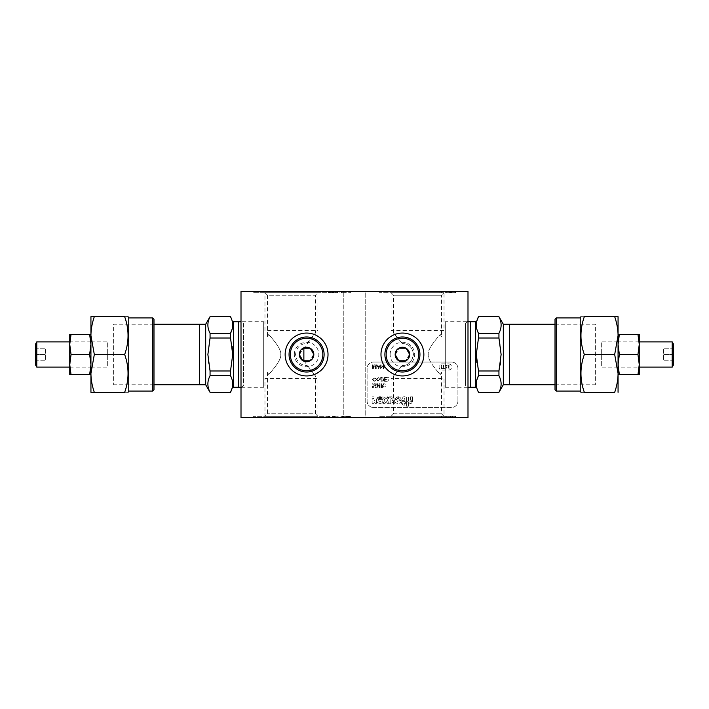 <?xml version="1.0" encoding="UTF-8"?>
<svg xmlns="http://www.w3.org/2000/svg" width="709" height="709" viewBox="0 0 709 709"><rect width="100%" height="100%" fill="white"/><g stroke="black" fill="none" stroke-linecap="round" stroke-linejoin="round"><path stroke-width="0.53" stroke-dasharray="3.54 2.66" d="M555.014 319.192L555.014 389.808M556.273 317.933L556.273 391.067M584.34 392.334C579.838 379.723 579.838 367.111 584.34 354.5C579.838 341.889 579.838 329.277 584.34 316.675C579.838 316.666 579.838 316.666 584.34 316.666L618.062 316.666L618.062 335.587C618.044 329.525 616.919 323.215 614.685 316.675M614.685 392.334C616.919 385.776 618.044 379.466 618.062 373.421L614.685 354.509L618.062 335.587L618.062 392.334M584.34 354.5L614.685 354.509M580.228 391.067L580.228 317.933M618.062 354.5C618.062 370.701 618.062 370.701 618.062 354.5C618.062 338.299 618.062 338.299 618.062 354.5M639.252 374.68L639.252 344.414L637.958 354.5L639.252 364.586L638.924 369.495M618.408 339.327L618.062 344.414L619.356 354.5L618.151 367.111L639.252 367.111L639.252 341.889L639.252 367.111M618.408 369.664L619.356 374.68L637.958 374.68M619.356 354.5L637.958 354.5M619.356 334.32L637.958 334.32L638.924 339.522M639.163 341.889L639.252 334.32M672.575 360.801L673.55 360.801L673.55 361.785L673.55 348.199C672.238 348.199 672.238 348.199 673.55 348.199C672.238 348.199 672.238 348.199 673.55 348.199L673.55 347.215L673.55 348.199C672.238 350.299 672.238 352.4 673.55 354.5C672.238 356.6 672.238 358.701 673.55 360.801L672.575 360.801L673.55 361.785M672.212 341.889L672.212 367.111M618.062 367.111L601.666 367.111L601.666 341.889L601.666 367.111M639.252 341.889L618.151 341.889M618.062 341.889L601.666 341.889M673.55 344.211L673.55 364.789M673.55 360.801C672.238 358.701 672.238 356.6 673.55 354.5L673.55 360.801L663.464 360.801L663.464 348.199L663.464 360.801L673.55 360.801M673.55 348.199L673.55 354.5C672.238 352.4 672.238 350.299 673.55 348.199L663.464 348.199L673.55 348.199M673.55 354.5L663.464 354.5L673.55 354.5M498.941 392.334L498.941 392.237C501.839 386.733 501.839 381.238 498.941 375.743L498.941 370.993L500.217 364.949M500.545 362.813L501.121 354.5L500.554 346.276L498.941 338.007L498.941 333.257C501.839 327.762 501.839 322.267 498.941 316.763L498.941 316.666M503.31 384.765L503.31 324.235M478.478 316.666L498.941 316.763M476.288 354.5L478.478 338.007L478.478 333.257L498.941 333.257M478.478 333.257L476.838 329.056M476.59 328.001L476.288 325.014M476.59 322.028L476.838 320.973M478.478 338.007L498.941 338.007M498.941 375.743L478.478 375.743L478.478 370.993L498.941 370.993M478.478 370.993L476.847 362.689M478.478 392.334L498.941 392.237M478.478 392.237L476.838 388.027M476.59 386.972L476.288 383.986M476.59 380.999L476.838 379.944M555.014 324.235L595.365 324.235L595.365 384.765L595.365 324.235M555.014 384.765L595.365 384.765M445.296 321.709L445.296 387.291L445.296 321.709L467.993 321.709M445.296 387.291L467.993 387.291M475.562 387.291L475.562 321.709M470.519 387.291L470.519 321.709M470.519 385.395L470.519 323.605L470.519 385.395M509.611 326.557L509.611 382.443L509.611 326.557M509.611 384.765L509.611 324.235M94.315 316.666C92.081 323.224 90.956 329.534 90.938 335.579L90.938 373.413C90.956 379.475 92.081 385.785 94.315 392.325L90.938 392.334L90.938 373.421L94.315 354.5L124.66 354.5C129.162 367.111 129.162 379.723 124.66 392.325L94.315 392.325M90.938 316.666L90.938 335.579L94.315 354.491M124.66 316.666C129.162 329.277 129.162 341.889 124.66 354.5M124.66 392.325C129.162 392.334 129.162 392.334 124.66 392.334M153.986 389.808L153.986 319.192M152.727 391.067L152.727 317.933M128.772 317.933L128.772 391.067M90.938 354.5C90.938 370.701 90.938 370.701 90.938 354.5C90.938 338.299 90.938 338.299 90.938 354.5M90.592 369.673L90.938 364.586L89.644 354.5L71.042 354.5L69.748 344.414L70.076 339.505M69.748 374.68L69.748 334.32M90.592 339.336L89.644 334.32L71.042 334.32M89.644 354.5L90.849 341.889L69.748 341.889L69.748 367.111L69.748 341.889M89.644 374.68L71.042 374.68L70.076 369.478M69.837 367.111L71.042 354.5M36.425 360.801L35.45 360.801L35.45 361.785L35.45 348.199C36.762 348.199 36.762 348.199 35.45 348.199C36.762 348.199 36.762 348.199 35.45 348.199L35.45 347.215L35.45 348.199C36.762 350.299 36.762 352.4 35.45 354.5C36.762 356.6 36.762 358.701 35.45 360.801L36.425 360.801L35.45 361.785M69.748 367.111L90.849 367.111M90.938 367.111L107.334 367.111L107.334 341.889L107.334 367.111M90.938 341.889L107.334 341.889M36.788 341.889L36.788 367.111M35.45 344.211L35.45 364.789M35.45 360.801C36.762 358.701 36.762 356.6 35.45 354.5L35.45 360.801L45.536 360.801L45.536 348.199L45.536 360.801L35.45 360.801M35.45 348.199L35.45 354.5C36.762 352.4 36.762 350.299 35.45 348.199L45.536 348.199L35.45 348.199M35.45 354.5L45.536 354.5L35.45 354.5M230.522 316.666L210.059 316.763C207.161 322.267 207.161 327.762 210.059 333.257L230.522 333.257L230.522 338.007L210.059 338.007L207.879 354.5L208.446 362.724L210.059 370.993L210.059 375.743C207.161 381.238 207.161 386.733 210.059 392.237L230.522 392.334M205.69 324.235L205.69 384.765M210.059 370.993L230.522 370.993L230.522 375.743L210.059 375.743M230.522 375.743L232.162 379.944M232.41 380.999L232.712 383.986M232.41 386.972L232.162 388.027M230.522 338.016L232.153 346.311M210.059 333.257L210.059 338.007M230.522 316.763L232.162 320.973M232.41 322.028L232.712 325.014M232.41 327.992L232.162 329.056M153.986 324.235L113.635 324.235L113.635 384.765L113.635 324.235M153.986 384.765L113.635 384.765M263.704 321.709L263.704 387.291L263.704 321.709L241.007 321.709M263.704 387.291L241.007 387.291M233.438 321.709L233.438 387.291M238.481 321.709L238.481 387.291M238.481 385.395L238.481 323.605L238.481 385.395M199.389 326.557L199.389 382.443L199.389 326.557M199.389 324.235L199.389 384.765M444.144 416.289L444.144 417.557L439.934 417.557L439.934 416.289L450.445 416.289L439.934 416.289M444.144 417.557L450.445 417.557L450.445 416.289M446.245 417.557L446.245 416.289M450.445 417.557L441.512 417.557L441.512 416.289M445.19 417.557L445.19 416.289M448.868 417.557L448.868 416.289M455.701 417.557L455.701 416.289L452.546 416.289L455.701 416.289L455.701 417.557L452.546 417.557L452.546 416.289L452.546 417.557L454.123 417.557L454.123 416.289L454.123 417.557L455.701 417.557M338.84 417.557L328.329 417.557L338.84 417.557L338.84 416.289L328.329 416.289L338.84 416.289M334.639 417.557L334.639 416.289M332.539 417.557L332.539 416.289M328.329 417.557L328.329 416.289M329.907 417.557L329.907 416.289M333.584 417.557L333.584 416.289M337.262 417.557L337.262 416.289M348.828 417.557L348.296 417.557L348.296 416.289L340.94 416.289L340.94 417.557L348.828 417.557L348.828 416.289L348.296 416.289L348.828 416.289M343.573 417.557L343.573 416.289L342.518 416.289L342.518 417.557L341.206 417.557L342.518 417.557L342.518 416.289L343.05 416.289L343.05 417.557L343.05 416.289L350.14 416.289L350.14 417.557L350.406 416.289L350.406 417.557L350.406 416.289L340.94 416.289L340.94 417.557L350.406 417.557L342.518 417.557L347.507 417.557L347.507 416.289L348.296 416.289L348.296 417.557L347.507 417.557M346.196 417.557L346.196 416.289L347.507 416.289M345.15 417.557L345.15 416.289L346.196 416.289M343.83 417.557L343.83 416.289L345.15 416.289M346.462 417.557L346.462 416.289L343.573 416.289M348.039 417.557L348.039 416.289L346.462 416.289M349.085 417.557L349.085 416.289L348.039 416.289M343.83 416.289L349.085 416.289M342.518 416.289L341.206 416.289L342.518 416.289M349.617 417.557L349.617 416.289M467.993 291.443L241.007 291.443L241.007 417.557L467.993 417.557L467.993 291.443M467.993 387.92L467.993 321.08L467.993 387.92L465.476 385.395L465.476 323.605L467.993 321.08M465.476 323.605L465.476 385.395M294.315 354.5A12.266 12.266 0 0 1 306.58 342.234A12.266 12.266 0 0 1 318.846 354.5A12.266 12.266 0 0 1 306.58 366.766A12.266 12.266 0 0 1 294.315 354.5M285.142 354.5A21.438 21.438 0 0 0 306.58 375.938A21.438 21.438 0 0 0 328.019 354.5A21.438 21.438 0 0 0 306.58 333.062A21.438 21.438 0 0 0 285.142 354.5M390.154 354.5A12.266 12.266 0 0 1 402.42 342.234A12.266 12.266 0 0 1 414.685 354.5A12.266 12.266 0 0 1 402.42 366.766A12.266 12.266 0 0 1 390.154 354.5M380.981 354.5A21.438 21.438 0 0 0 402.42 375.938A21.438 21.438 0 0 0 423.858 354.5A21.438 21.438 0 0 0 402.42 333.062A21.438 21.438 0 0 0 380.981 354.5M241.007 321.08L241.007 387.92L241.007 321.08L243.524 323.605L243.524 385.395L241.007 387.92M243.524 323.605L243.524 385.395M343.785 417.557L365.215 417.557L365.215 291.443L343.785 291.443L365.215 291.443L343.785 291.443L365.215 291.443L365.215 417.557L343.785 417.557L343.785 291.443L343.785 417.557L365.215 417.557L343.785 417.557M445.19 291.443L455.701 291.443L445.19 291.443L445.19 292.711L455.701 292.711L445.19 292.711M449.4 291.443L449.4 292.711M454.123 291.443L454.123 292.711M450.445 291.443L450.445 292.711M446.767 291.443L446.767 292.711M451.5 291.443L451.5 292.711M455.701 291.443L455.701 292.711M441.512 291.443L439.934 291.443L441.512 291.443L441.512 292.711L439.934 292.711L441.512 292.711L441.512 291.443L443.09 291.443L443.09 292.711L443.09 291.443L441.512 291.443L441.512 292.711M439.934 291.443L439.934 292.711M393.592 333.062L402.18 343.466C408.845 343.83 412.603 347.507 413.453 354.5C411.84 362.069 408.083 365.747 402.18 365.534L393.592 375.938L402.18 365.534C408.34 365.605 412.097 361.927 413.453 354.5C412.603 347.507 408.845 343.83 402.18 343.466L393.592 333.062L393.592 295.228L391.076 292.711L444.029 292.711L391.076 292.711L444.029 292.711L441.512 295.228L393.592 295.228L441.512 295.228L441.512 336.527L440.254 334.48C436.709 338.485 427.341 349.138 428.254 354.553C427.412 359.924 436.7 370.506 440.254 374.52L441.512 372.473L441.512 413.772L444.029 416.289L444.029 378.464L391.076 378.464L391.076 416.289L444.029 416.289M455.382 292.711L379.723 292.711L455.382 292.711L455.382 291.443L379.723 291.443L455.382 291.443M379.723 292.711L379.723 291.443M339.895 291.443L350.406 291.443L339.895 291.443L339.895 292.711L350.406 292.711L339.895 292.711M344.095 291.443L344.095 292.711M346.196 291.443L346.196 292.711M350.406 291.443L350.406 292.711M348.828 291.443L348.828 292.711M345.15 291.443L345.15 292.711M341.472 291.443L341.472 292.711M334.905 291.443L330.438 291.443L330.438 292.711L329.907 292.711L337.794 292.711L328.329 292.711L335.685 292.711L330.438 292.711L330.438 291.443L337.794 291.443L328.329 291.443L328.595 292.711L337.528 292.711L328.595 292.711L328.595 291.443L328.329 292.711L328.329 291.443L335.685 291.443L334.905 291.443L334.905 292.711M331.227 291.443L331.227 292.711M332.539 291.443L332.539 292.711M333.584 291.443L333.584 292.711M333.327 291.443L337.528 291.443L335.685 291.443L335.685 292.711L335.685 291.443L328.595 291.443L333.327 291.443L333.327 292.711M336.217 291.443L336.217 292.711L336.217 291.443M337.528 291.443L337.528 292.711M337.262 291.443L337.262 292.711M332.273 291.443L332.273 292.711M330.695 291.443L330.695 292.711M329.65 291.443L329.65 292.711M329.118 291.443L329.118 292.711M328.329 291.443L328.329 292.711L328.329 291.443M337.794 291.443L337.794 292.711L337.794 291.443M329.277 291.443L253.618 291.443L329.277 291.443L329.277 292.711L253.618 292.711L253.618 291.443M329.907 291.443L330.438 291.443L329.907 291.443M253.618 292.711L329.277 292.711M264.971 292.711L317.924 292.711L264.971 292.711L317.924 292.711L315.408 295.228L267.488 295.228L264.971 292.711L264.971 330.536L317.924 330.536L317.924 292.711M267.488 336.527L268.746 334.48C272.291 338.485 281.659 349.156 280.746 354.535C281.597 359.933 272.291 370.506 268.746 374.52L267.488 372.473L268.746 374.52C272.291 370.515 281.659 359.862 280.746 354.447C281.588 349.076 272.3 338.494 268.746 334.48L267.488 336.527L267.488 295.228L315.408 295.228L315.408 333.062L303.869 348.199M267.488 372.473L267.488 413.772L264.971 416.289L317.924 416.289L317.924 378.464L264.971 378.464L264.971 416.289L317.924 416.289L315.408 413.772L267.488 413.772L315.408 413.772L315.408 375.938L306.82 365.534C300.155 365.17 296.397 361.493 295.547 354.5C296.495 347.454 300.253 343.776 306.82 343.466L315.408 333.062M303.869 360.801L315.408 375.938M329.277 416.289L253.618 416.289L329.277 416.289L329.277 417.557L253.618 417.557L329.277 417.557M253.618 416.289L253.618 417.557M455.382 417.557L379.723 417.557L455.382 417.557L455.382 416.289L379.723 416.289L379.723 417.557M441.512 417.557L439.934 417.557M379.723 416.289L455.382 416.289M393.592 375.938L393.592 413.772L391.076 416.289M393.592 413.772L441.512 413.772L393.592 413.772M441.512 372.473L440.254 374.52C436.709 370.515 427.341 359.844 428.254 354.465C427.403 349.067 436.709 338.494 440.254 334.48L441.512 336.527M264.971 416.289L317.924 416.289M391.076 292.711L391.076 330.536L444.029 330.536L444.029 292.711M402.42 336.97A17.53 17.53 0 0 1 419.95 354.5A17.53 17.53 0 0 1 402.42 372.03A17.53 17.53 0 0 1 384.89 354.5A17.53 17.53 0 0 1 402.42 336.97M408.561 352.524L407.879 351.345M406.753 349.395L406 348.199M402.42 348.199L403.935 348.199M398.059 349.44L398.777 348.199L400.062 348.199M396.278 356.476L396.96 357.655M398.077 359.587L399.344 360.801M402.42 360.801L401.56 360.801M406.78 359.56L406 360.801M306.58 336.97A17.53 17.53 0 0 1 324.11 354.5A17.53 17.53 0 0 1 306.58 372.03A17.53 17.53 0 0 1 289.05 354.5A17.53 17.53 0 0 1 306.58 336.97M312.722 352.524L312.04 351.345M310.914 349.395L310.161 348.199M306.58 348.199L308.096 348.199M302.22 349.44L302.938 348.199L304.223 348.199M300.439 356.476L301.121 357.655M302.238 359.587L303.496 360.801M306.58 360.801L305.721 360.801M310.941 359.56L310.161 360.801M367.111 368.37L367.111 401.161A6.301 6.301 0 0 0 373.413 407.462A6.301 6.301 0 0 1 367.111 401.161L367.111 368.37A6.301 6.301 0 0 1 373.413 362.069A6.301 6.301 0 0 0 367.111 368.37M373.413 407.462L451.606 407.462A6.301 6.301 0 0 0 457.908 401.161A6.301 6.301 0 0 1 451.606 407.462L373.413 407.462M457.908 401.161L457.908 368.37A6.301 6.301 0 0 0 451.606 362.069A6.301 6.301 0 0 1 457.908 368.37L457.908 401.161M451.606 362.069L373.413 362.069L451.606 362.069M388.7 380.29L388.195 379.794L388.7 379.794L388.195 380.29M387.406 377.454L385.111 377.897L385.111 379.244L387.149 379.244L385.111 379.696L385.111 380.893L387.3 381.336L384.562 381.336L384.562 377.454L387.406 377.454L385.111 377.897L385.111 379.244L387.149 379.244L385.111 379.696L385.111 380.893L387.3 381.336L384.562 381.336L384.562 377.454L387.406 377.454M382.071 377.454L383.861 379.412L382.071 377.454L380.68 377.454L382.071 377.454M381.22 377.897L381.22 380.893L382.656 380.813L381.22 380.893L381.22 377.897L382.94 378.172L383.321 379.421L382.656 380.813L383.321 379.421L382.94 378.172L381.22 377.897M383.861 379.412L383.259 381.008L380.68 381.336L380.68 377.454L380.68 381.336L383.259 381.008L383.861 379.412M375.69 380.254L374.192 381.389L375.69 380.254M374.157 377.853L372.952 379.43L374.166 380.937L375.141 380.139L374.166 380.937L372.952 379.43L374.157 377.853L375.247 378.828L374.157 377.853M374.192 381.389L372.402 379.421L374.201 377.401L375.797 378.695L375.247 378.828L375.797 378.695L374.201 377.401L372.402 379.421L374.192 381.389M384.863 386.095L385.359 386.6L384.863 386.6L385.359 386.095M373.049 383.755L373.049 387.043L374.086 383.755L374.653 383.755L375.69 387.043L375.69 383.755L376.24 383.755L376.24 387.646L375.424 387.646L374.37 384.349L373.324 387.646L372.5 387.646L372.5 383.755L373.049 383.755L373.049 387.043L374.086 383.755L374.653 383.755L375.69 387.043L375.69 383.755L376.24 383.755L376.24 387.646L375.424 387.646L374.37 384.349L373.324 387.646L372.5 387.646L372.5 383.755L373.049 383.755M380.024 383.755L380.024 387.646L379.483 387.646L379.483 384.739L377.037 387.646L377.037 383.755L377.587 383.755L377.587 386.653L379.448 383.755L377.587 386.653L377.587 383.755L377.037 383.755L377.037 387.646L379.483 384.739L379.483 387.646L380.024 387.646L380.024 383.755L379.448 383.755L380.024 383.755M378.136 380.937L376.842 379.333L378.136 377.853L379.43 379.395L378.136 380.937L379.43 379.395L378.136 377.853L376.842 379.333L378.136 380.937M378.136 377.401L379.98 379.386L378.136 381.389L376.293 379.342L378.136 377.401L376.293 379.342L378.136 381.389L379.98 379.386L378.136 377.401M381.176 364.843L381.176 367.741L383.613 364.843L383.613 368.724L383.064 368.724L383.064 365.826L380.627 368.724L380.627 364.843L381.176 364.843L381.176 367.741L383.613 364.843L383.613 368.724L383.064 368.724L383.064 365.826L380.627 368.724L380.627 364.843L381.176 364.843M384.562 367.182L385.058 367.679L384.562 367.679L385.058 367.182M376.204 401.516L376.674 403.226L375.726 403.492L374.051 402.251L374.051 403.35L372.154 403.35L372.154 399.3L374.051 398.883L374.051 400.124L375.416 401.737L376.204 401.516L376.674 403.226L375.726 403.492L374.051 402.251L374.051 403.35L372.154 403.35L372.154 399.3L374.051 398.883L374.051 400.124L375.416 401.737L376.204 401.516M382.895 400.142C383.232 405.894 374.148 403.155 376.966 398.396L382.568 397.9L381.3 398.919L379.971 398.148L378.491 399.628L382.895 399.628L382.895 400.142C383.232 405.894 374.148 403.155 376.966 398.396L382.568 397.9L381.3 398.919L379.971 398.148L378.491 399.628L382.895 399.628L382.895 400.142M378.526 400.78L379.847 402.109L381.052 400.78L378.526 400.78L379.847 402.109L381.052 400.78L378.526 400.78M377.365 397.811C378.819 396.508 380.387 396.366 382.062 397.386L377.365 397.811C378.819 396.508 380.387 396.366 382.062 397.386L377.365 397.811M392.095 398.653L392.095 400.124L393.46 401.737L394.239 401.516L394.709 403.226L393.77 403.492L392.095 402.251L392.095 403.35L390.198 403.35L390.198 398.325L392.095 398.653L392.095 400.124L393.46 401.737L394.239 401.516L394.709 403.226L393.77 403.492L392.095 402.251L392.095 403.35L390.198 403.35L390.198 398.325L392.095 398.653M390.198 397.784L390.198 396.863L392.095 396.863L392.095 398.112L390.198 397.784L390.198 396.863L392.095 396.863L392.095 398.112L390.198 397.784M401.179 400.674C400.727 405.335 393.203 403.589 394.674 399.185L396.544 399.619L397.935 402.038L399.282 400.257L401.179 400.674C400.727 405.335 393.203 403.589 394.674 399.185L396.544 399.619L397.935 402.038L399.282 400.257L401.179 400.674M402.331 401.879L402.331 400.913L405.601 401.879L405.601 403.35L404.236 403.35L404.236 405.318L402.331 404.653L402.331 403.35L401.445 403.35L401.445 401.879L402.331 401.879L402.331 400.913L405.601 401.879L405.601 403.35L404.236 403.35L404.236 405.318L402.331 404.653L402.331 403.35L401.445 403.35L401.445 401.879L402.331 401.879M406.549 406.204L406.549 401.524L409.642 402.038L412.505 401.037C411.876 403.749 410.529 404.183 408.446 402.34L408.446 406.204L406.549 406.204L406.549 401.524L409.642 402.038L412.505 401.037C411.876 403.749 410.529 404.183 408.446 402.34L408.446 406.204L406.549 406.204M406.549 400.984L406.549 396.863L408.446 396.863L408.473 401.028L406.549 400.984L406.549 396.863L408.446 396.863L408.473 401.028L406.549 400.984M412.505 396.863L412.505 400.488L410.608 400.824L410.608 396.863L412.505 396.863L412.505 400.488L410.608 400.824L410.608 396.863L412.505 396.863M404.236 399.007L404.236 400.718L402.331 400.372L402.331 398.768C402.783 396.748 403.97 396.234 405.894 397.235L405.442 398.502L404.777 398.298L404.236 399.007L404.236 400.718L402.331 400.372L402.331 398.768C402.783 396.748 403.97 396.234 405.894 397.235L405.442 398.502L404.777 398.298L404.236 399.007M401.223 400.142L399.264 399.708L398.29 398.254L398.458 396.765C400.239 397.173 401.161 398.298 401.223 400.142L399.264 399.708L398.29 398.254L398.458 396.765C400.231 397.164 401.152 398.29 401.223 400.142M397.767 398.21L396.668 399.096L394.824 398.68L397.926 396.721L397.767 398.21L396.668 399.096L394.824 398.68L397.926 396.721L397.767 398.21M389.578 396.863L389.055 397.625L387.008 397.412L387.353 396.863L389.578 396.863L389.055 397.625L387.008 397.412L387.353 396.863L389.578 396.863M383.436 397.873L385.35 397.864L386.05 398.945L386.689 397.926L388.727 398.121L387.238 400.328L389.347 403.35L387.389 403.35L386.237 401.507L385.084 403.35L382.895 403.35L385.005 400.177L383.436 397.873L384.686 397.855L386.05 398.945L386.689 397.926L388.727 398.121L387.238 400.328L389.347 403.35L387.389 403.35L386.237 401.507L385.084 403.35L382.895 403.35L385.005 400.177L383.436 397.873M385.005 397.332L382.745 396.863L385.005 397.332M374.051 396.863L374.051 398.343L372.154 398.75L372.154 396.863L374.051 396.863L374.051 398.343L372.154 398.75L372.154 396.863L374.051 396.863M384.562 364.843L385.058 365.339L384.562 364.843M376.506 364.843L377.091 364.843L377.534 366.039L379.191 366.039L379.625 364.843L380.21 364.843L378.668 368.724L378.048 368.724L376.506 364.843L378.048 368.724L378.668 368.724L380.21 364.843L379.625 364.843L379.191 366.039L377.534 366.039L377.091 364.843L376.506 364.843M380.928 383.755L381.469 383.755L381.469 385.501L382.302 385.483L381.469 385.501L381.469 383.755L380.928 383.755L380.928 387.646L380.928 383.755M382.612 387.646L380.928 387.646L382.612 387.646L383.915 386.591L382.887 385.554L384.234 383.755L382.887 385.554L383.915 386.591L382.612 387.646M383.604 383.755L384.234 383.755L382.302 385.483L383.604 383.755M384.863 383.755L385.359 384.251L384.863 383.755M388.195 377.454L388.7 377.95L388.195 377.454M372.5 364.843L373.049 364.843L373.049 368.131L374.086 364.843L374.653 364.843L375.69 368.131L375.69 364.843L376.24 364.843L376.24 368.724L375.424 368.724L374.565 366.048L375.424 368.724L376.24 368.724L376.24 364.843L375.69 364.843L375.69 368.131L374.653 364.843L374.086 364.843L373.049 368.131L373.049 364.843L372.5 364.843L372.5 368.724L372.5 364.843M373.324 368.724L372.5 368.724L373.324 368.724L374.37 365.427L373.324 368.724M442.141 363.832L448.451 363.832A3.155 3.155 0 0 1 451.606 366.987A3.155 3.155 0 0 1 448.451 370.133L442.141 370.133A3.155 3.155 0 0 1 438.995 366.987A3.155 3.155 0 0 1 442.141 363.832M381.469 385.953L381.469 387.194L383.365 386.582L381.469 385.953L381.469 387.194L383.365 386.582L381.469 385.953M378.092 367.563L378.358 368.281L379.023 366.482L377.693 366.482L378.092 367.563L377.693 366.482L379.023 366.482L378.358 368.281L378.092 367.563M442.141 363.912L448.451 363.912A3.075 3.075 0 0 1 451.527 366.987A3.075 3.075 0 0 1 448.451 370.063L442.141 370.063A3.075 3.075 0 0 1 439.066 366.987A3.075 3.075 0 0 1 442.141 363.912L448.451 363.912M448.646 365.472L449.063 368.707L447.902 367.9L448.646 367.998L449.063 365.472L449.063 368.707L447.902 367.9L448.646 367.998L448.646 365.472M443.293 368.334L443.293 365.472L443.745 365.472L443.745 368.334L444.782 368.707L442.256 368.707L443.293 368.334L443.293 365.472L443.745 365.472L443.745 368.334L444.782 368.707L442.256 368.707L443.293 368.334M441.299 368.707L441.299 365.472L441.751 365.472L441.751 368.707L441.299 368.707L441.299 365.472L441.751 365.472L441.751 368.707L441.299 368.707M447.157 365.472L445.571 365.888L447.113 367.82L446.112 368.707L445.075 367.794L446.103 368.334L446.697 367.811L445.039 365.472L447.157 365.472M672.575 348.199L673.55 347.215M36.425 348.199L35.45 347.215"/><path stroke-width="1.06" d="M556.273 317.933L556.273 391.067L555.014 389.808L555.014 319.192L556.273 317.933L580.228 317.933L580.228 391.067L580.963 392.334M614.685 316.666L618.062 316.666L618.062 335.579L614.685 354.491L584.34 354.5C579.838 341.889 579.838 329.277 584.34 316.666C579.838 316.666 579.838 316.666 584.34 316.666L614.685 316.666C616.919 323.224 618.044 329.534 618.062 335.579L618.062 373.413C618.044 379.475 616.919 385.785 614.685 392.325L584.34 392.325C579.838 392.334 579.838 392.334 584.34 392.334C579.838 392.334 579.838 392.334 584.34 392.334L614.685 392.334M614.685 354.491L618.062 373.413L618.062 392.334M584.34 354.5C579.838 367.111 579.838 379.723 584.34 392.325M638.924 369.495L637.958 374.68L639.252 374.68L618.062 374.68L619.356 374.68L618.062 364.586L619.356 354.5L637.958 354.5L639.252 344.414L637.958 334.32L639.252 334.32L619.356 334.32L618.408 339.327M639.252 374.68L639.252 334.32M619.356 354.5L618.062 344.414L619.356 334.32L618.062 334.32L619.356 334.32M637.958 374.68L639.252 364.586L637.958 354.5M618.062 367.111L618.408 369.664M638.924 339.522L639.163 341.889M672.212 367.111L673.55 364.789L673.55 344.211L672.212 341.889L672.212 367.111L639.252 367.111M672.212 341.889L639.252 341.889M478.478 392.237L498.941 392.334L478.478 392.237C475.571 386.733 475.571 381.238 478.478 375.743L498.941 375.743C501.839 381.238 501.839 386.733 498.941 392.237M500.217 364.949L500.545 362.813M555.014 324.235L503.31 324.235L503.31 384.765L555.014 384.765M503.31 324.235L498.941 316.666L478.478 316.763C475.571 322.267 475.571 327.762 478.478 333.257L478.478 338.007L498.941 338.007L501.121 354.5L498.941 370.993L498.941 375.743M476.838 320.973L478.478 316.763L498.941 316.763C501.839 322.267 501.839 327.762 498.941 333.257L498.941 338.007M476.838 329.056L476.59 328.001M476.288 325.014L476.59 322.028M476.847 362.689L476.288 354.5L478.478 370.993L498.941 370.993M476.838 388.027L476.59 386.972M476.288 383.986L476.59 380.999M476.838 379.944L478.478 375.743L478.478 370.993M478.478 338.007L476.288 354.5M478.478 333.257L498.941 333.257M467.993 321.709L475.562 321.709L475.562 387.291L467.993 387.291M470.519 321.709L470.519 387.291M509.611 324.235L509.611 384.765M152.727 391.067L152.727 317.933L153.986 319.192L153.986 389.808L152.727 391.067L128.772 391.067L128.037 392.334M124.66 316.675C129.162 316.666 129.162 316.666 124.66 316.666C129.162 316.666 129.162 316.666 124.66 316.666L90.938 316.666L124.66 316.675C129.162 329.277 129.162 341.889 124.66 354.5L94.315 354.509L90.938 335.587C90.956 329.525 92.081 323.215 94.315 316.675M90.938 316.666L90.938 373.421L94.315 354.509M124.66 354.5C129.162 367.111 129.162 379.723 124.66 392.334C129.162 392.334 129.162 392.334 124.66 392.334L94.315 392.334C92.081 385.776 90.956 379.466 90.938 373.421L90.938 392.334L94.315 392.334M128.772 391.067L128.772 317.933L128.037 316.666M69.748 374.68L69.748 344.414L71.042 354.5L69.748 364.586L71.042 374.68L69.748 374.68L90.938 374.68L89.644 374.68L90.592 369.673M70.076 339.505L71.042 334.32L69.748 334.32L71.042 334.32L69.748 344.414L69.748 334.32M90.938 341.889L90.592 339.336M70.076 369.478L69.837 367.111M71.042 334.32L90.938 334.32L89.644 334.32L90.938 344.414L89.644 354.5L90.938 364.586L89.644 374.68M89.644 354.5L71.042 354.5M36.788 367.111L35.45 364.789L35.45 344.211L36.788 341.889L36.788 367.111L69.748 367.111M36.788 341.889L69.748 341.889M232.162 388.027L230.522 392.334L210.059 392.237C207.161 386.733 207.161 381.238 210.059 375.743L210.059 370.993L207.879 354.5L210.059 338.007L210.059 333.257C207.161 327.762 207.161 322.267 210.059 316.763L230.522 316.666L210.059 316.763M153.986 384.765L205.69 384.765L205.69 324.235L153.986 324.235M210.059 392.237L230.522 392.237C233.429 386.733 233.429 381.238 230.522 375.743L230.522 370.993L232.712 354.5L230.522 338.007L230.522 333.257L210.059 333.257M232.162 329.056L230.522 333.257C233.429 327.762 233.429 322.267 230.522 316.763M230.522 338.007L210.059 338.007M232.153 346.311L232.712 354.5L230.522 370.993L210.059 370.993M230.522 375.743L210.059 375.743M232.162 379.944L232.41 380.999M232.712 383.986L232.41 386.972M232.162 320.973L232.41 322.028M232.712 325.014L232.41 327.992M241.007 321.709L233.438 321.709L233.438 387.291L241.007 387.291M238.481 387.291L238.481 321.709M199.389 384.765L199.389 324.235M467.993 417.557L467.993 291.443L241.007 291.443L241.007 417.557L467.993 417.557M285.142 354.5A21.438 21.438 0 0 1 306.58 333.062A21.438 21.438 0 0 1 328.019 354.5A21.438 21.438 0 0 1 306.58 375.938A21.438 21.438 0 0 1 285.142 354.5M380.981 354.5A21.438 21.438 0 0 1 402.42 333.062A21.438 21.438 0 0 1 423.858 354.5A21.438 21.438 0 0 1 402.42 375.938A21.438 21.438 0 0 1 380.981 354.5M303.869 348.199L303.869 360.801M402.42 372.03A17.53 17.53 0 0 0 419.95 354.5A17.53 17.53 0 0 0 402.42 336.97A17.53 17.53 0 0 0 384.89 354.5A17.53 17.53 0 0 0 402.42 372.03M402.42 338.228A16.272 16.272 0 0 0 386.157 354.5A16.272 16.272 0 0 0 402.42 370.772A16.272 16.272 0 0 0 418.691 354.5A16.272 16.272 0 0 0 402.42 338.228M409.669 354.447L409.678 354.553A7.25 7.25 0 0 1 406.08 360.757L398.759 360.757A7.25 7.25 0 0 1 395.17 354.553L395.17 354.447A7.25 7.25 0 0 1 398.759 348.243L406.08 348.234A7.25 7.25 0 0 1 409.669 354.447L406.753 349.395M409.66 354.429L408.561 352.524M406.08 348.234L407.879 351.345M403.935 348.199L406 348.199A7.25 7.25 0 0 0 398.839 348.199M400.062 348.199L402.42 348.199M398.059 349.44L398.759 348.234M395.17 354.447L396.96 351.345L395.17 354.447M395.179 354.571L396.278 356.476M398.759 360.757L395.17 354.553M396.96 357.655L398.077 359.587M401.56 360.801L399.344 360.801M402.42 360.801L406 360.801A7.25 7.25 0 0 1 398.839 360.801M406.78 359.56L406.08 360.766M407.879 357.655L409.669 354.553L407.879 357.655M306.58 372.03A17.53 17.53 0 0 0 324.11 354.5A17.53 17.53 0 0 0 306.58 336.97A17.53 17.53 0 0 0 289.05 354.5A17.53 17.53 0 0 0 306.58 372.03M306.58 338.228A16.272 16.272 0 0 0 290.309 354.5A16.272 16.272 0 0 0 306.58 370.772A16.272 16.272 0 0 0 322.843 354.5A16.272 16.272 0 0 0 306.58 338.228M313.83 354.447L313.83 354.553A7.25 7.25 0 0 1 310.241 360.757L302.911 360.757A7.25 7.25 0 0 1 299.331 354.553L299.322 354.447A7.25 7.25 0 0 1 302.92 348.243L310.241 348.234A7.25 7.25 0 0 1 313.83 354.447L310.914 349.395M313.821 354.429L312.722 352.524M310.241 348.234L312.04 351.345M308.096 348.199L310.161 348.199A7.25 7.25 0 0 0 303 348.199M304.223 348.199L306.58 348.199M302.22 349.44L302.92 348.234M299.322 354.447L301.121 351.345L299.331 354.447M299.34 354.571L300.439 356.476M302.911 360.757L299.331 354.553M301.121 357.655L302.238 359.587M305.721 360.801L303.496 360.801M306.58 360.801L310.161 360.801A7.25 7.25 0 0 1 303 360.801M310.941 359.56L310.241 360.766M312.04 357.655L313.83 354.553L312.04 357.655M556.273 391.067L580.228 391.067M580.228 317.933L580.963 316.666M503.31 384.765L498.941 392.334M152.727 317.933L128.772 317.933M205.69 384.765L210.059 392.334M205.69 324.235L210.059 316.666"/></g></svg>
